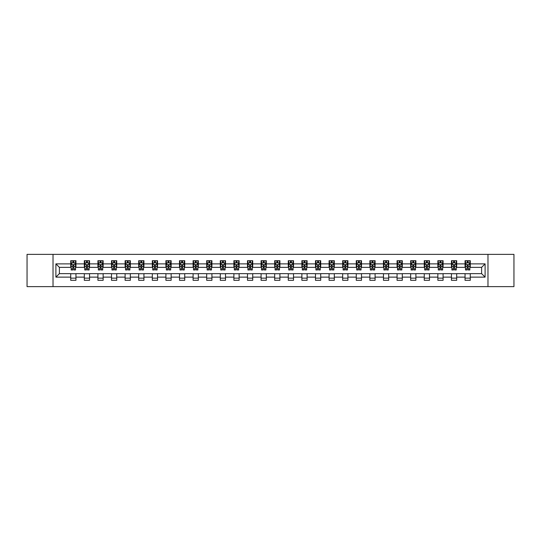 <?xml version="1.0" encoding="UTF-8"?>
<svg xmlns="http://www.w3.org/2000/svg" width="541" height="541" viewBox="0 0 541 541"><rect width="100%" height="100%" fill="white"/><g stroke="black" fill="none" stroke-linecap="round" stroke-linejoin="round"><path stroke-width="0.81" d="M487.975 286.629L513.95 286.629L513.95 254.371L487.975 254.371L487.975 286.629L53.025 286.629L53.025 254.371L27.05 254.371L27.05 286.629L53.025 286.629M487.975 254.371L53.025 254.371M470.278 263.873L470.278 260.694L465.05 260.694L465.05 263.873L456.685 263.873L456.685 260.694L451.451 260.694L451.451 263.873L443.086 263.873L443.086 260.694L437.858 260.694L437.858 263.873L429.486 263.873L429.486 260.694L424.259 260.694L424.259 263.873L415.887 263.873L415.887 260.694L410.66 260.694L410.66 263.873L402.294 263.873L402.294 260.694L397.06 260.694L397.06 263.873L388.695 263.873L388.695 260.694L383.468 260.694L383.468 263.873L375.096 263.873L375.096 260.694L369.868 260.694L369.868 263.873L361.496 263.873L361.496 260.694L356.269 260.694L356.269 263.873L347.904 263.873L347.904 260.694L342.669 260.694L342.669 263.873L334.304 263.873L334.304 260.694L329.077 260.694L329.077 263.873L320.705 263.873L320.705 260.694L315.477 260.694L315.477 263.873L307.112 263.873L307.112 260.694L301.878 260.694L301.878 263.873L293.513 263.873L293.513 260.694L288.279 260.694L288.279 263.873L279.913 263.873L279.913 260.694L274.686 260.694L274.686 263.873L266.314 263.873L266.314 260.694L261.087 260.694L261.087 263.873L252.721 263.873L252.721 260.694L247.487 260.694L247.487 263.873L239.122 263.873L239.122 260.694L233.888 260.694L233.888 263.873L225.523 263.873L225.523 260.694L220.295 260.694L220.295 263.873L211.923 263.873L211.923 260.694L206.696 260.694L206.696 263.873L198.331 263.873L198.331 260.694L193.096 260.694L193.096 263.873L184.731 263.873L184.731 260.694L179.504 260.694L179.504 263.873L171.132 263.873L171.132 260.694L165.904 260.694L165.904 263.873L157.532 263.873L157.532 260.694L152.305 260.694L152.305 263.873L143.94 263.873L143.94 260.694L138.706 260.694L138.706 263.873L130.34 263.873L130.34 260.694L125.113 260.694L125.113 263.873L116.741 263.873L116.741 260.694L111.514 260.694L111.514 263.873L103.142 263.873L103.142 260.694L97.914 260.694L97.914 263.873L89.549 263.873L89.549 260.694L84.315 260.694L84.315 263.873L75.95 263.873L75.95 260.694L70.722 260.694L70.722 263.873L55.899 263.873L55.899 277.127L59.388 273.638L70.722 273.638L70.722 280.306L75.95 280.306L75.95 273.638L84.315 273.638L84.315 280.306L89.549 280.306L89.549 273.638L97.914 273.638L97.914 280.306L103.142 280.306L103.142 273.638L111.514 273.638L111.514 280.306L116.741 280.306L116.741 273.638L125.113 273.638L125.113 280.306L130.34 280.306L130.34 273.638L138.706 273.638L138.706 280.306L143.94 280.306L143.94 273.638L152.305 273.638L152.305 280.306L157.532 280.306L157.532 273.638L165.904 273.638L165.904 280.306L171.132 280.306L171.132 273.638L179.504 273.638L179.504 280.306L184.731 280.306L184.731 273.638L193.096 273.638L193.096 280.306L198.331 280.306L198.331 273.638L206.696 273.638L206.696 280.306L211.923 280.306L211.923 273.638L220.295 273.638L220.295 280.306L225.523 280.306L225.523 273.638L233.888 273.638L233.888 280.306L239.122 280.306L239.122 273.638L247.487 273.638L247.487 280.306L252.721 280.306L252.721 273.638L261.087 273.638L261.087 280.306L266.314 280.306L266.314 273.638L274.686 273.638L274.686 280.306L279.913 280.306L279.913 273.638L288.279 273.638L288.279 280.306L293.513 280.306L293.513 273.638L301.878 273.638L301.878 280.306L307.112 280.306L307.112 273.638L315.477 273.638L315.477 280.306L320.705 280.306L320.705 273.638L329.077 273.638L329.077 280.306L334.304 280.306L334.304 273.638L342.669 273.638L342.669 280.306L347.904 280.306L347.904 273.638L356.269 273.638L356.269 280.306L361.496 280.306L361.496 273.638L369.868 273.638L369.868 280.306L375.096 280.306L375.096 273.638L383.468 273.638L383.468 280.306L388.695 280.306L388.695 273.638L397.06 273.638L397.06 280.306L402.294 280.306L402.294 273.638L410.66 273.638L410.66 280.306L415.887 280.306L415.887 273.638L424.259 273.638L424.259 280.306L429.486 280.306L429.486 273.638L437.858 273.638L437.858 280.306L443.086 280.306L443.086 273.638L451.451 273.638L451.451 280.306L456.685 280.306L456.685 273.638L465.05 273.638L465.05 280.306L470.278 280.306L470.278 273.638L481.612 273.638L481.612 267.362L470.278 267.362L470.278 263.873L485.101 263.873L485.101 277.127L470.278 277.127M465.05 277.127L456.685 277.127M451.451 277.127L443.086 277.127M437.858 277.127L429.486 277.127M424.259 277.127L415.887 277.127M410.66 277.127L402.294 277.127M397.06 277.127L388.695 277.127M383.468 277.127L375.096 277.127M369.868 277.127L361.496 277.127M356.269 277.127L347.904 277.127M342.669 277.127L334.304 277.127M329.077 277.127L320.705 277.127M315.477 277.127L307.112 277.127M301.878 277.127L293.513 277.127M288.279 277.127L279.913 277.127M274.686 277.127L266.314 277.127M261.087 277.127L252.721 277.127M247.487 277.127L239.122 277.127M233.888 277.127L225.523 277.127M220.295 277.127L211.923 277.127M206.696 277.127L198.331 277.127M193.096 277.127L184.731 277.127M179.504 277.127L171.132 277.127M165.904 277.127L157.532 277.127M152.305 277.127L143.94 277.127M138.706 277.127L130.34 277.127M125.113 277.127L116.741 277.127M111.514 277.127L103.142 277.127M97.914 277.127L89.549 277.127M84.315 277.127L75.95 277.127M70.722 277.127L55.899 277.127M465.05 263.873L465.05 267.362L456.685 267.362L456.685 263.873M451.451 263.873L451.451 267.362L443.086 267.362L443.086 263.873M437.858 263.873L437.858 267.362L429.486 267.362L429.486 263.873M424.259 263.873L424.259 267.362L415.887 267.362L415.887 263.873M410.66 263.873L410.66 267.362L402.294 267.362L402.294 263.873M397.06 263.873L397.06 267.362L388.695 267.362L388.695 263.873M383.468 263.873L383.468 267.362L375.096 267.362L375.096 263.873M369.868 263.873L369.868 267.362L361.496 267.362L361.496 263.873M356.269 263.873L356.269 267.362L347.904 267.362L347.904 263.873M342.669 263.873L342.669 267.362L334.304 267.362L334.304 263.873M329.077 263.873L329.077 267.362L320.705 267.362L320.705 263.873M315.477 263.873L315.477 267.362L307.112 267.362L307.112 263.873M301.878 263.873L301.878 267.362L293.513 267.362L293.513 263.873M288.279 263.873L288.279 267.362L279.913 267.362L279.913 263.873M274.686 263.873L274.686 267.362L266.314 267.362L266.314 263.873M261.087 263.873L261.087 267.362L252.721 267.362L252.721 263.873M247.487 263.873L247.487 267.362L239.122 267.362L239.122 263.873M233.888 263.873L233.888 267.362L225.523 267.362L225.523 263.873M220.295 263.873L220.295 267.362L211.923 267.362L211.923 263.873M206.696 263.873L206.696 267.362L198.331 267.362L198.331 263.873M193.096 263.873L193.096 267.362L184.731 267.362L184.731 263.873M179.504 263.873L179.504 267.362L171.132 267.362L171.132 263.873M165.904 263.873L165.904 267.362L157.532 267.362L157.532 263.873M152.305 263.873L152.305 267.362L143.94 267.362L143.94 263.873M138.706 263.873L138.706 267.362L130.34 267.362L130.34 263.873M125.113 263.873L125.113 267.362L116.741 267.362L116.741 263.873M111.514 263.873L111.514 267.362L103.142 267.362L103.142 263.873M97.914 263.873L97.914 267.362L89.549 267.362L89.549 263.873M84.315 263.873L84.315 267.362L75.95 267.362L75.95 263.873M70.722 263.873L70.722 267.362L59.388 267.362L55.899 263.873M59.388 267.362L59.388 273.638M485.101 277.127L481.612 273.638M481.612 267.362L485.101 263.873M70.722 262.872L71.155 262.872M72.812 262.872L73.86 262.872M75.51 262.872L75.95 262.872M70.722 267.274L71.155 267.274M72.812 267.274L73.86 267.274M75.51 267.274L75.95 267.274M70.722 273.726L75.95 273.726M70.722 278.128L75.95 278.128M84.315 273.726L89.549 273.726M84.315 278.128L89.549 278.128M84.315 262.872L84.754 262.872M86.411 262.872L87.453 262.872M89.109 262.872L89.549 262.872M84.315 267.274L84.754 267.274M86.411 267.274L87.453 267.274M89.109 267.274L89.549 267.274M97.914 273.726L103.142 273.726M97.914 278.128L103.142 278.128M97.914 262.872L98.354 262.872M100.004 262.872L101.052 262.872M102.709 262.872L103.142 262.872M97.914 267.274L98.354 267.274M100.004 267.274L101.052 267.274M102.709 267.274L103.142 267.274M111.514 273.726L116.741 273.726M111.514 278.128L116.741 278.128M111.514 262.872L111.946 262.872M113.603 262.872L114.651 262.872M116.308 262.872L116.741 262.872M111.514 267.274L111.946 267.274M113.603 267.274L114.651 267.274M116.308 267.274L116.741 267.274M125.113 273.726L130.34 273.726M125.113 278.128L130.34 278.128M125.113 262.872L125.546 262.872M127.203 262.872L128.251 262.872M129.901 262.872L130.34 262.872M125.113 267.274L125.546 267.274M127.203 267.274L128.251 267.274M129.901 267.274L130.34 267.274M138.706 273.726L143.94 273.726M138.706 278.128L143.94 278.128M138.706 262.872L139.145 262.872M140.802 262.872L141.843 262.872M143.5 262.872L143.94 262.872M138.706 267.274L139.145 267.274M140.802 267.274L141.843 267.274M143.5 267.274L143.94 267.274M152.305 273.726L157.532 273.726M152.305 278.128L157.532 278.128M152.305 262.872L152.738 262.872M154.395 262.872L155.443 262.872M157.1 262.872L157.532 262.872M152.305 267.274L152.738 267.274M154.395 267.274L155.443 267.274M157.1 267.274L157.532 267.274M165.904 273.726L171.132 273.726M165.904 278.128L171.132 278.128M165.904 262.872L166.337 262.872M167.994 262.872L169.042 262.872M170.699 262.872L171.132 262.872M165.904 267.274L166.337 267.274M167.994 267.274L169.042 267.274M170.699 267.274L171.132 267.274M179.504 273.726L184.731 273.726M179.504 278.128L184.731 278.128M179.504 262.872L179.937 262.872M181.593 262.872L182.642 262.872M184.292 262.872L184.731 262.872M179.504 267.274L179.937 267.274M181.593 267.274L182.642 267.274M184.292 267.274L184.731 267.274M193.096 273.726L198.331 273.726M193.096 278.128L198.331 278.128M193.096 262.872L193.536 262.872M195.193 262.872L196.234 262.872M197.891 262.872L198.331 262.872M193.096 267.274L193.536 267.274M195.193 267.274L196.234 267.274M197.891 267.274L198.331 267.274M206.696 273.726L211.923 273.726M206.696 278.128L211.923 278.128M206.696 262.872L207.129 262.872M208.785 262.872L209.834 262.872M211.49 262.872L211.923 262.872M206.696 267.274L207.129 267.274M208.785 267.274L209.834 267.274M211.49 267.274L211.923 267.274M220.295 273.726L225.523 273.726M220.295 278.128L225.523 278.128M220.295 262.872L220.728 262.872M222.385 262.872L223.433 262.872M225.09 262.872L225.523 262.872M220.295 267.274L220.728 267.274M222.385 267.274L223.433 267.274M225.09 267.274L225.523 267.274M233.888 273.726L239.122 273.726M233.888 278.128L239.122 278.128M233.888 262.872L234.327 262.872M235.984 262.872L237.026 262.872M238.682 262.872L239.122 262.872M233.888 267.274L234.327 267.274M235.984 267.274L237.026 267.274M238.682 267.274L239.122 267.274M247.487 273.726L252.721 273.726M247.487 278.128L252.721 278.128M247.487 262.872L247.927 262.872M249.584 262.872L250.625 262.872M252.282 262.872L252.721 262.872M247.487 267.274L247.927 267.274M249.584 267.274L250.625 267.274M252.282 267.274L252.721 267.274M261.087 273.726L266.314 273.726M261.087 278.128L266.314 278.128M261.087 262.872L261.519 262.872M263.176 262.872L264.224 262.872M265.881 262.872L266.314 262.872M261.087 267.274L261.519 267.274M263.176 267.274L264.224 267.274M265.881 267.274L266.314 267.274M274.686 273.726L279.913 273.726M274.686 278.128L279.913 278.128M274.686 262.872L275.119 262.872M276.776 262.872L277.824 262.872M279.481 262.872L279.913 262.872M274.686 267.274L275.119 267.274M276.776 267.274L277.824 267.274M279.481 267.274L279.913 267.274M288.279 273.726L293.513 273.726M288.279 278.128L293.513 278.128M288.279 262.872L288.718 262.872M290.375 262.872L291.416 262.872M293.073 262.872L293.513 262.872M288.279 267.274L288.718 267.274M290.375 267.274L291.416 267.274M293.073 267.274L293.513 267.274M301.878 273.726L307.112 273.726M301.878 278.128L307.112 278.128M301.878 262.872L302.318 262.872M303.974 262.872L305.016 262.872M306.673 262.872L307.112 262.872M301.878 267.274L302.318 267.274M303.974 267.274L305.016 267.274M306.673 267.274L307.112 267.274M315.477 273.726L320.705 273.726M315.477 278.128L320.705 278.128M315.477 262.872L315.91 262.872M317.567 262.872L318.615 262.872M320.272 262.872L320.705 262.872M315.477 267.274L315.91 267.274M317.567 267.274L318.615 267.274M320.272 267.274L320.705 267.274M329.077 273.726L334.304 273.726M329.077 278.128L334.304 278.128M329.077 262.872L329.51 262.872M331.166 262.872L332.215 262.872M333.871 262.872L334.304 262.872M329.077 267.274L329.51 267.274M331.166 267.274L332.215 267.274M333.871 267.274L334.304 267.274M342.669 273.726L347.904 273.726M342.669 278.128L347.904 278.128M342.669 262.872L343.109 262.872M344.766 262.872L345.807 262.872M347.464 262.872L347.904 262.872M342.669 267.274L343.109 267.274M344.766 267.274L345.807 267.274M347.464 267.274L347.904 267.274M356.269 273.726L361.496 273.726M356.269 278.128L361.496 278.128M356.269 262.872L356.708 262.872M358.358 262.872L359.407 262.872M361.063 262.872L361.496 262.872M356.269 267.274L356.708 267.274M358.358 267.274L359.407 267.274M361.063 267.274L361.496 267.274M369.868 273.726L375.096 273.726M369.868 278.128L375.096 278.128M369.868 262.872L370.301 262.872M371.958 262.872L373.006 262.872M374.663 262.872L375.096 262.872M369.868 267.274L370.301 267.274M371.958 267.274L373.006 267.274M374.663 267.274L375.096 267.274M383.468 273.726L388.695 273.726M383.468 278.128L388.695 278.128M383.468 262.872L383.9 262.872M385.557 262.872L386.605 262.872M388.262 262.872L388.695 262.872M383.468 267.274L383.9 267.274M385.557 267.274L386.605 267.274M388.262 267.274L388.695 267.274M397.06 273.726L402.294 273.726M397.06 278.128L402.294 278.128M397.06 262.872L397.5 262.872M399.157 262.872L400.198 262.872M401.855 262.872L402.294 262.872M397.06 267.274L397.5 267.274M399.157 267.274L400.198 267.274M401.855 267.274L402.294 267.274M410.66 273.726L415.887 273.726M410.66 278.128L415.887 278.128M410.66 262.872L411.099 262.872M412.749 262.872L413.797 262.872M415.454 262.872L415.887 262.872M410.66 267.274L411.099 267.274M412.749 267.274L413.797 267.274M415.454 267.274L415.887 267.274M424.259 273.726L429.486 273.726M424.259 278.128L429.486 278.128M424.259 262.872L424.692 262.872M426.349 262.872L427.397 262.872M429.054 262.872L429.486 262.872M424.259 267.274L424.692 267.274M426.349 267.274L427.397 267.274M429.054 267.274L429.486 267.274M437.858 273.726L443.086 273.726M437.858 278.128L443.086 278.128M437.858 262.872L438.291 262.872M439.948 262.872L440.996 262.872M442.646 262.872L443.086 262.872M437.858 267.274L438.291 267.274M439.948 267.274L440.996 267.274M442.646 267.274L443.086 267.274M451.451 273.726L456.685 273.726M451.451 278.128L456.685 278.128M451.451 262.872L451.891 262.872M453.547 262.872L454.589 262.872M456.246 262.872L456.685 262.872M451.451 267.274L451.891 267.274M453.547 267.274L454.589 267.274M456.246 267.274L456.685 267.274M465.05 273.726L470.278 273.726M465.05 278.128L470.278 278.128M465.05 262.872L465.49 262.872M467.14 262.872L468.188 262.872M469.845 262.872L470.278 262.872M465.05 267.274L465.49 267.274M467.14 267.274L468.188 267.274M469.845 267.274L470.278 267.274M73.86 261.83L72.812 261.83M75.51 268.884L73.86 268.884L73.86 269.979L75.51 269.979L75.51 264.657L74.644 262.919L72.027 262.919L71.155 264.657L71.155 269.979L72.812 269.979L72.812 268.884L71.155 268.884M71.155 264.657L71.155 260.694M75.51 264.657L75.51 260.694M72.812 262.919L72.812 260.694M73.86 260.694L73.86 262.919M73.86 268.884L73.86 265.313L72.812 265.313L72.812 268.884M87.453 261.83L86.411 261.83M89.109 268.884L87.453 268.884L87.453 269.979L89.109 269.979L89.109 264.657L88.237 262.919L85.627 262.919L84.754 264.657L84.754 269.979L86.411 269.979L86.411 268.884L84.754 268.884M84.754 264.657L84.754 260.694M89.109 264.657L89.109 260.694M86.411 262.919L86.411 260.694M87.453 260.694L87.453 262.919M87.453 268.884L87.453 265.313L86.411 265.313L86.411 268.884M101.052 261.83L100.004 261.83M102.709 268.884L101.052 268.884L101.052 269.979L102.709 269.979L102.709 264.657L101.836 262.919L99.219 262.919L98.354 264.657L98.354 269.979L100.004 269.979L100.004 268.884L98.354 268.884M98.354 264.657L98.354 260.694M102.709 264.657L102.709 260.694M100.004 262.919L100.004 260.694M101.052 260.694L101.052 262.919M101.052 268.884L101.052 265.313L100.004 265.313L100.004 268.884M114.651 261.83L113.603 261.83M116.308 268.884L114.651 268.884L114.651 269.979L116.308 269.979L116.308 264.657L115.436 262.919L112.819 262.919L111.946 264.657L111.946 269.979L113.603 269.979L113.603 268.884L111.946 268.884M111.946 264.657L111.946 260.694M116.308 264.657L116.308 260.694M113.603 262.919L113.603 260.694M114.651 260.694L114.651 262.919M114.651 268.884L114.651 265.313L113.603 265.313L113.603 268.884M128.251 261.83L127.203 261.83M129.901 268.884L128.251 268.884L128.251 269.979L129.901 269.979L129.901 264.657L129.035 262.919L126.418 262.919L125.546 264.657L125.546 269.979L127.203 269.979L127.203 268.884L125.546 268.884M125.546 264.657L125.546 260.694M129.901 264.657L129.901 260.694M127.203 262.919L127.203 260.694M128.251 260.694L128.251 262.919M128.251 268.884L128.251 265.313L127.203 265.313L127.203 268.884M141.843 261.83L140.802 261.83M143.5 268.884L141.843 268.884L141.843 269.979L143.5 269.979L143.5 264.657L142.628 262.919L140.018 262.919L139.145 264.657L139.145 269.979L140.802 269.979L140.802 268.884L139.145 268.884M139.145 264.657L139.145 260.694M143.5 264.657L143.5 260.694M140.802 262.919L140.802 260.694M141.843 260.694L141.843 262.919M141.843 268.884L141.843 265.313L140.802 265.313L140.802 268.884M155.443 261.83L154.395 261.83M157.1 268.884L155.443 268.884L155.443 269.979L157.1 269.979L157.1 264.657L156.227 262.919L153.61 262.919L152.738 264.657L152.738 269.979L154.395 269.979L154.395 268.884L152.738 268.884M152.738 264.657L152.738 260.694M157.1 264.657L157.1 260.694M154.395 262.919L154.395 260.694M155.443 260.694L155.443 262.919M155.443 268.884L155.443 265.313L154.395 265.313L154.395 268.884M169.042 261.83L167.994 261.83M170.699 268.884L169.042 268.884L169.042 269.979L170.699 269.979L170.699 264.657L169.827 262.919L167.21 262.919L166.337 264.657L166.337 269.979L167.994 269.979L167.994 268.884L166.337 268.884M166.337 264.657L166.337 260.694M170.699 264.657L170.699 260.694M167.994 262.919L167.994 260.694M169.042 260.694L169.042 262.919M169.042 268.884L169.042 265.313L167.994 265.313L167.994 268.884M182.642 261.83L181.593 261.83M184.292 268.884L182.642 268.884L182.642 269.979L184.292 269.979L184.292 264.657L183.426 262.919L180.809 262.919L179.937 264.657L179.937 269.979L181.593 269.979L181.593 268.884L179.937 268.884M179.937 264.657L179.937 260.694M184.292 264.657L184.292 260.694M181.593 262.919L181.593 260.694M182.642 260.694L182.642 262.919M182.642 268.884L182.642 265.313L181.593 265.313L181.593 268.884M196.234 261.83L195.193 261.83M197.891 268.884L196.234 268.884L196.234 269.979L197.891 269.979L197.891 264.657L197.019 262.919L194.408 262.919L193.536 264.657L193.536 269.979L195.193 269.979L195.193 268.884L193.536 268.884M193.536 264.657L193.536 260.694M197.891 264.657L197.891 260.694M195.193 262.919L195.193 260.694M196.234 260.694L196.234 262.919M196.234 268.884L196.234 265.313L195.193 265.313L195.193 268.884M209.834 261.83L208.785 261.83M211.49 268.884L209.834 268.884L209.834 269.979L211.49 269.979L211.49 264.657L210.618 262.919L208.001 262.919L207.129 264.657L207.129 269.979L208.785 269.979L208.785 268.884L207.129 268.884M207.129 264.657L207.129 260.694M211.49 264.657L211.49 260.694M208.785 262.919L208.785 260.694M209.834 260.694L209.834 262.919M209.834 268.884L209.834 265.313L208.785 265.313L208.785 268.884M223.433 261.83L222.385 261.83M225.09 268.884L223.433 268.884L223.433 269.979L225.09 269.979L225.09 264.657L224.217 262.919L221.6 262.919L220.728 264.657L220.728 269.979L222.385 269.979L222.385 268.884L220.728 268.884M220.728 264.657L220.728 260.694M225.09 264.657L225.09 260.694M222.385 262.919L222.385 260.694M223.433 260.694L223.433 262.919M223.433 268.884L223.433 265.313L222.385 265.313L222.385 268.884M237.026 261.83L235.984 261.83M238.682 268.884L237.026 268.884L237.026 269.979L238.682 269.979L238.682 264.657L237.81 262.919L235.2 262.919L234.327 264.657L234.327 269.979L235.984 269.979L235.984 268.884L234.327 268.884M234.327 264.657L234.327 260.694M238.682 264.657L238.682 260.694M235.984 262.919L235.984 260.694M237.026 260.694L237.026 262.919M237.026 268.884L237.026 265.313L235.984 265.313L235.984 268.884M250.625 261.83L249.584 261.83M252.282 268.884L250.625 268.884L250.625 269.979L252.282 269.979L252.282 264.657L251.409 262.919L248.799 262.919L247.927 264.657L247.927 269.979L249.584 269.979L249.584 268.884L247.927 268.884M247.927 264.657L247.927 260.694M252.282 264.657L252.282 260.694M249.584 262.919L249.584 260.694M250.625 260.694L250.625 262.919M250.625 268.884L250.625 265.313L249.584 265.313L249.584 268.884M264.224 261.83L263.176 261.83M265.881 268.884L264.224 268.884L264.224 269.979L265.881 269.979L265.881 264.657L265.009 262.919L262.392 262.919L261.519 264.657L261.519 269.979L263.176 269.979L263.176 268.884L261.519 268.884M261.519 264.657L261.519 260.694M265.881 264.657L265.881 260.694M263.176 262.919L263.176 260.694M264.224 260.694L264.224 262.919M264.224 268.884L264.224 265.313L263.176 265.313L263.176 268.884M277.824 261.83L276.776 261.83M279.481 268.884L277.824 268.884L277.824 269.979L279.481 269.979L279.481 264.657L278.608 262.919L275.991 262.919L275.119 264.657L275.119 269.979L276.776 269.979L276.776 268.884L275.119 268.884M275.119 264.657L275.119 260.694M279.481 264.657L279.481 260.694M276.776 262.919L276.776 260.694M277.824 260.694L277.824 262.919M277.824 268.884L277.824 265.313L276.776 265.313L276.776 268.884M291.416 261.83L290.375 261.83M293.073 268.884L291.416 268.884L291.416 269.979L293.073 269.979L293.073 264.657L292.201 262.919L289.591 262.919L288.718 264.657L288.718 269.979L290.375 269.979L290.375 268.884L288.718 268.884M288.718 264.657L288.718 260.694M293.073 264.657L293.073 260.694M290.375 262.919L290.375 260.694M291.416 260.694L291.416 262.919M291.416 268.884L291.416 265.313L290.375 265.313L290.375 268.884M305.016 261.83L303.974 261.83M306.673 268.884L305.016 268.884L305.016 269.979L306.673 269.979L306.673 264.657L305.8 262.919L303.19 262.919L302.318 264.657L302.318 269.979L303.974 269.979L303.974 268.884L302.318 268.884M302.318 264.657L302.318 260.694M306.673 264.657L306.673 260.694M303.974 262.919L303.974 260.694M305.016 260.694L305.016 262.919M305.016 268.884L305.016 265.313L303.974 265.313L303.974 268.884M318.615 261.83L317.567 261.83M320.272 268.884L318.615 268.884L318.615 269.979L320.272 269.979L320.272 264.657L319.4 262.919L316.783 262.919L315.91 264.657L315.91 269.979L317.567 269.979L317.567 268.884L315.91 268.884M315.91 264.657L315.91 260.694M320.272 264.657L320.272 260.694M317.567 262.919L317.567 260.694M318.615 260.694L318.615 262.919M318.615 268.884L318.615 265.313L317.567 265.313L317.567 268.884M332.215 261.83L331.166 261.83M333.871 268.884L332.215 268.884L332.215 269.979L333.871 269.979L333.871 264.657L332.999 262.919L330.382 262.919L329.51 264.657L329.51 269.979L331.166 269.979L331.166 268.884L329.51 268.884M329.51 264.657L329.51 260.694M333.871 264.657L333.871 260.694M331.166 262.919L331.166 260.694M332.215 260.694L332.215 262.919M332.215 268.884L332.215 265.313L331.166 265.313L331.166 268.884M345.807 261.83L344.766 261.83M347.464 268.884L345.807 268.884L345.807 269.979L347.464 269.979L347.464 264.657L346.592 262.919L343.981 262.919L343.109 264.657L343.109 269.979L344.766 269.979L344.766 268.884L343.109 268.884M343.109 264.657L343.109 260.694M347.464 264.657L347.464 260.694M344.766 262.919L344.766 260.694M345.807 260.694L345.807 262.919M345.807 268.884L345.807 265.313L344.766 265.313L344.766 268.884M359.407 261.83L358.358 261.83M361.063 268.884L359.407 268.884L359.407 269.979L361.063 269.979L361.063 264.657L360.191 262.919L357.574 262.919L356.708 264.657L356.708 269.979L358.358 269.979L358.358 268.884L356.708 268.884M356.708 264.657L356.708 260.694M361.063 264.657L361.063 260.694M358.358 262.919L358.358 260.694M359.407 260.694L359.407 262.919M359.407 268.884L359.407 265.313L358.358 265.313L358.358 268.884M373.006 261.83L371.958 261.83M374.663 268.884L373.006 268.884L373.006 269.979L374.663 269.979L374.663 264.657L373.79 262.919L371.173 262.919L370.301 264.657L370.301 269.979L371.958 269.979L371.958 268.884L370.301 268.884M370.301 264.657L370.301 260.694M374.663 264.657L374.663 260.694M371.958 262.919L371.958 260.694M373.006 260.694L373.006 262.919M373.006 268.884L373.006 265.313L371.958 265.313L371.958 268.884M386.605 261.83L385.557 261.83M388.262 268.884L386.605 268.884L386.605 269.979L388.262 269.979L388.262 264.657L387.39 262.919L384.773 262.919L383.9 264.657L383.9 269.979L385.557 269.979L385.557 268.884L383.9 268.884M383.9 264.657L383.9 260.694M388.262 264.657L388.262 260.694M385.557 262.919L385.557 260.694M386.605 260.694L386.605 262.919M386.605 268.884L386.605 265.313L385.557 265.313L385.557 268.884M400.198 261.83L399.157 261.83M401.855 268.884L400.198 268.884L400.198 269.979L401.855 269.979L401.855 264.657L400.982 262.919L398.372 262.919L397.5 264.657L397.5 269.979L399.157 269.979L399.157 268.884L397.5 268.884M397.5 264.657L397.5 260.694M401.855 264.657L401.855 260.694M399.157 262.919L399.157 260.694M400.198 260.694L400.198 262.919M400.198 268.884L400.198 265.313L399.157 265.313L399.157 268.884M413.797 261.83L412.749 261.83M415.454 268.884L413.797 268.884L413.797 269.979L415.454 269.979L415.454 264.657L414.582 262.919L411.965 262.919L411.099 264.657L411.099 269.979L412.749 269.979L412.749 268.884L411.099 268.884M411.099 264.657L411.099 260.694M415.454 264.657L415.454 260.694M412.749 262.919L412.749 260.694M413.797 260.694L413.797 262.919M413.797 268.884L413.797 265.313L412.749 265.313L412.749 268.884M427.397 261.83L426.349 261.83M429.054 268.884L427.397 268.884L427.397 269.979L429.054 269.979L429.054 264.657L428.181 262.919L425.564 262.919L424.692 264.657L424.692 269.979L426.349 269.979L426.349 268.884L424.692 268.884M424.692 264.657L424.692 260.694M429.054 264.657L429.054 260.694M426.349 262.919L426.349 260.694M427.397 260.694L427.397 262.919M427.397 268.884L427.397 265.313L426.349 265.313L426.349 268.884M440.996 261.83L439.948 261.83M442.646 268.884L440.996 268.884L440.996 269.979L442.646 269.979L442.646 264.657L441.781 262.919L439.164 262.919L438.291 264.657L438.291 269.979L439.948 269.979L439.948 268.884L438.291 268.884M438.291 264.657L438.291 260.694M442.646 264.657L442.646 260.694M439.948 262.919L439.948 260.694M440.996 260.694L440.996 262.919M440.996 268.884L440.996 265.313L439.948 265.313L439.948 268.884M454.589 261.83L453.547 261.83M456.246 268.884L454.589 268.884L454.589 269.979L456.246 269.979L456.246 264.657L455.373 262.919L452.763 262.919L451.891 264.657L451.891 269.979L453.547 269.979L453.547 268.884L451.891 268.884M451.891 264.657L451.891 260.694M456.246 264.657L456.246 260.694M453.547 262.919L453.547 260.694M454.589 260.694L454.589 262.919M454.589 268.884L454.589 265.313L453.547 265.313L453.547 268.884M468.188 261.83L467.14 261.83M469.845 268.884L468.188 268.884L468.188 269.979L469.845 269.979L469.845 264.657L468.973 262.919L466.356 262.919L465.49 264.657L465.49 269.979L467.14 269.979L467.14 268.884L465.49 268.884M465.49 264.657L465.49 260.694M469.845 264.657L469.845 260.694M467.14 262.919L467.14 260.694M468.188 260.694L468.188 262.919M468.188 268.884L468.188 265.313L467.14 265.313L467.14 268.884M75.49 264.617L71.175 264.617M71.155 263.021L71.973 263.021M74.692 263.021L75.51 263.021M72.812 266.551L71.155 266.551M75.51 266.551L73.86 266.551M73.86 262.385L72.812 262.385M89.089 264.617L84.775 264.617M84.754 263.021L85.573 263.021M88.291 263.021L89.109 263.021M86.411 266.551L84.754 266.551M89.109 266.551L87.453 266.551M87.453 262.385L86.411 262.385M102.689 264.617L98.374 264.617M98.354 263.021L99.172 263.021M101.891 263.021L102.709 263.021M100.004 266.551L98.354 266.551M102.709 266.551L101.052 266.551M101.052 262.385L100.004 262.385M116.281 264.617L111.967 264.617M111.946 263.021L112.765 263.021M115.49 263.021L116.308 263.021M113.603 266.551L111.946 266.551M116.308 266.551L114.651 266.551M114.651 262.385L113.603 262.385M129.881 264.617L125.566 264.617M125.546 263.021L126.364 263.021M129.083 263.021L129.901 263.021M127.203 266.551L125.546 266.551M129.901 266.551L128.251 266.551M128.251 262.385L127.203 262.385M143.48 264.617L139.165 264.617M139.145 263.021L139.963 263.021M142.682 263.021L143.5 263.021M140.802 266.551L139.145 266.551M143.5 266.551L141.843 266.551M141.843 262.385L140.802 262.385M157.079 264.617L152.765 264.617M152.738 263.021L153.563 263.021M156.281 263.021L157.1 263.021M154.395 266.551L152.738 266.551M157.1 266.551L155.443 266.551M155.443 262.385L154.395 262.385M170.672 264.617L166.358 264.617M166.337 263.021L167.155 263.021M169.881 263.021L170.699 263.021M167.994 266.551L166.337 266.551M170.699 266.551L169.042 266.551M169.042 262.385L167.994 262.385M184.271 264.617L179.957 264.617M179.937 263.021L180.755 263.021M183.473 263.021L184.292 263.021M181.593 266.551L179.937 266.551M184.292 266.551L182.642 266.551M182.642 262.385L181.593 262.385M197.871 264.617L193.556 264.617M193.536 263.021L194.354 263.021M197.073 263.021L197.891 263.021M195.193 266.551L193.536 266.551M197.891 266.551L196.234 266.551M196.234 262.385L195.193 262.385M211.47 264.617L207.156 264.617M207.129 263.021L207.954 263.021M210.672 263.021L211.49 263.021M208.785 266.551L207.129 266.551M211.49 266.551L209.834 266.551M209.834 262.385L208.785 262.385M225.063 264.617L220.748 264.617M220.728 263.021L221.546 263.021M224.265 263.021L225.09 263.021M222.385 266.551L220.728 266.551M225.09 266.551L223.433 266.551M223.433 262.385L222.385 262.385M238.662 264.617L234.348 264.617M234.327 263.021L235.146 263.021M237.864 263.021L238.682 263.021M235.984 266.551L234.327 266.551M238.682 266.551L237.026 266.551M237.026 262.385L235.984 262.385M252.262 264.617L247.947 264.617M247.927 263.021L248.745 263.021M251.464 263.021L252.282 263.021M249.584 266.551L247.927 266.551M252.282 266.551L250.625 266.551M250.625 262.385L249.584 262.385M265.861 264.617L261.546 264.617M261.519 263.021L262.344 263.021M265.063 263.021L265.881 263.021M263.176 266.551L261.519 266.551M265.881 266.551L264.224 266.551M264.224 262.385L263.176 262.385M279.454 264.617L275.139 264.617M275.119 263.021L275.937 263.021M278.656 263.021L279.481 263.021M276.776 266.551L275.119 266.551M279.481 266.551L277.824 266.551M277.824 262.385L276.776 262.385M293.053 264.617L288.738 264.617M288.718 263.021L289.536 263.021M292.255 263.021L293.073 263.021M290.375 266.551L288.718 266.551M293.073 266.551L291.416 266.551M291.416 262.385L290.375 262.385M306.652 264.617L302.338 264.617M302.318 263.021L303.136 263.021M305.854 263.021L306.673 263.021M303.974 266.551L302.318 266.551M306.673 266.551L305.016 266.551M305.016 262.385L303.974 262.385M320.252 264.617L315.937 264.617M315.91 263.021L316.735 263.021M319.454 263.021L320.272 263.021M317.567 266.551L315.91 266.551M320.272 266.551L318.615 266.551M318.615 262.385L317.567 262.385M333.844 264.617L329.53 264.617M329.51 263.021L330.328 263.021M333.046 263.021L333.871 263.021M331.166 266.551L329.51 266.551M333.871 266.551L332.215 266.551M332.215 262.385L331.166 262.385M347.444 264.617L343.129 264.617M343.109 263.021L343.927 263.021M346.646 263.021L347.464 263.021M344.766 266.551L343.109 266.551M347.464 266.551L345.807 266.551M345.807 262.385L344.766 262.385M361.043 264.617L356.729 264.617M356.708 263.021L357.527 263.021M360.245 263.021L361.063 263.021M358.358 266.551L356.708 266.551M361.063 266.551L359.407 266.551M359.407 262.385L358.358 262.385M374.642 264.617L370.328 264.617M370.301 263.021L371.119 263.021M373.845 263.021L374.663 263.021M371.958 266.551L370.301 266.551M374.663 266.551L373.006 266.551M373.006 262.385L371.958 262.385M388.235 264.617L383.921 264.617M383.9 263.021L384.719 263.021M387.437 263.021L388.262 263.021M385.557 266.551L383.9 266.551M388.262 266.551L386.605 266.551M386.605 262.385L385.557 262.385M401.835 264.617L397.52 264.617M397.5 263.021L398.318 263.021M401.037 263.021L401.855 263.021M399.157 266.551L397.5 266.551M401.855 266.551L400.198 266.551M400.198 262.385L399.157 262.385M415.434 264.617L411.119 264.617M411.099 263.021L411.917 263.021M414.636 263.021L415.454 263.021M412.749 266.551L411.099 266.551M415.454 266.551L413.797 266.551M413.797 262.385L412.749 262.385M429.033 264.617L424.719 264.617M424.692 263.021L425.51 263.021M428.235 263.021L429.054 263.021M426.349 266.551L424.692 266.551M429.054 266.551L427.397 266.551M427.397 262.385L426.349 262.385M442.626 264.617L438.311 264.617M438.291 263.021L439.109 263.021M441.828 263.021L442.646 263.021M439.948 266.551L438.291 266.551M442.646 266.551L440.996 266.551M440.996 262.385L439.948 262.385M456.225 264.617L451.911 264.617M451.891 263.021L452.709 263.021M455.427 263.021L456.246 263.021M453.547 266.551L451.891 266.551M456.246 266.551L454.589 266.551M454.589 262.385L453.547 262.385M469.825 264.617L465.51 264.617M465.49 263.021L466.308 263.021M469.027 263.021L469.845 263.021M467.14 266.551L465.49 266.551M469.845 266.551L468.188 266.551M468.188 262.385L467.14 262.385"/></g></svg>
